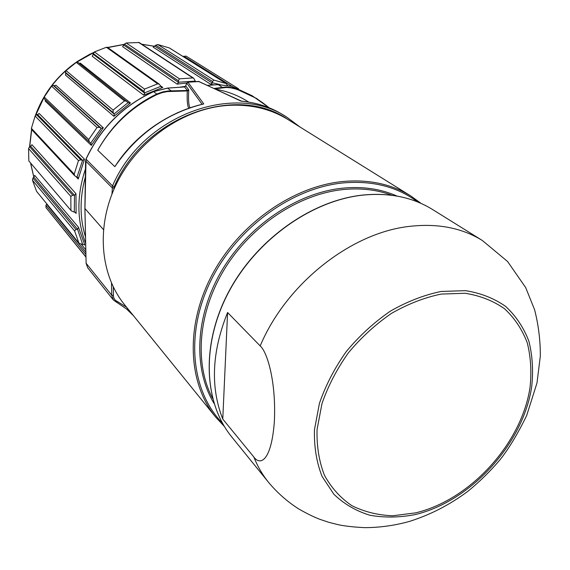 <?xml version="1.0" encoding="UTF-8"?>
<svg xmlns="http://www.w3.org/2000/svg" width="570" height="570" viewBox="0 0 570 570"><rect width="100%" height="100%" fill="white"/><g stroke="black" fill="none" stroke-linecap="round" stroke-linejoin="round"><path stroke-width="0.85" d="M227.245 105.45C183.675 108.635 138.717 139.621 117.228 182.315C95.717 225.029 99.707 274.241 124.638 304.808L215.638 417.069C188.05 383.332 185.043 326.446 211.662 275.638C238.232 224.858 291.776 186.789 341.957 181.588C368.291 179.087 391.255 183.889 410.842 195.994L288.142 119.636C270.422 108.699 250.123 103.968 227.245 105.45M214.235 88.393L225.977 86.989L230.601 87.352L235.232 88.5L256.479 98.411L269.211 107.801L252.118 95.71L231.627 86.241L235.417 88.949C247.907 93.074 259.086 99.323 268.954 107.701M300.048 127.046L287.28 117.505L282.471 114.52C270.358 107.046 256.55 102.586 241.024 101.147L198.745 81.417M198.588 81.46L241.63 101.203M202.151 104.225L203.768 103.925L187.936 82.187L199.293 81.546M202.072 104.324L203.768 103.925C166.96 112.995 137.327 133.914 114.855 166.668L97.727 150.238C112.155 124.737 131.87 105.992 156.871 93.986L162.899 91.855L168.278 90.944L187.359 90.495L187.295 90.958C186.874 99.935 187.359 105.692 188.741 108.222M103.405 229.575L84.944 208.549M167.715 88.051L184.552 86.946L185.692 85.97L186.768 83.049L187.936 82.187L186.768 83.049L202.044 104.253M185.72 85.892L188.606 89.618L188.734 90.53C188.2 99.657 188.634 105.4 190.052 107.766M202.635 104.111L190.088 107.751L177.712 112.646L164.808 119.258L153.451 126.504C137.634 137.712 124.766 151.1 114.855 166.668L97.727 150.238C112.076 125.258 131.934 106.654 157.277 94.428L162.158 92.625L167.373 91.578L187.295 90.958L188.734 90.53M202.065 104.331C185.079 108.435 168.877 115.824 153.458 126.497M111.521 283.169L111.677 295.16L113.316 299.898L87.716 267.807L86.113 263.269L84.937 208.82L86.02 159.237C100.555 128.293 123.106 105.756 153.672 91.635L167.815 88.094L184.552 86.946L187.359 90.495L188.606 89.618M215.082 88.785L226.376 87.481L230.893 87.844L235.417 88.949M77.841 62.251L128.542 102.921L130.452 102.942L113.915 116.323L114.264 114.171L113.181 112.668L113.102 110.088L66.042 70.58L65.343 72.248L65.714 73.088L114.264 114.171M144.602 92.86L160.868 86.319L161.488 87.239L162.806 87.445L143.676 95.147L144.659 93.159L143.989 91.471L144.531 89.091L94.442 51.906L93.038 54.179L144.659 93.159M103.312 127.794L55.938 85.286L54.029 85.714L101.203 128.3L103.312 127.794L91.257 145.379L91.022 143.391L89.348 141.98L88.749 139.565L44.211 97.05L44.168 98.653M84.481 159.23L39.23 113.53L37.513 114.534L82.579 160.37L84.481 159.23L78.225 179.03L77.869 177.648L74.763 175.831L74.207 174.178L31.393 128.35L31.557 129.476L74.763 175.831M75.981 193.686L31.941 144.709L30.609 146.162L74.485 195.311L75.981 193.686L76.102 213.465L75.767 212.674L71.35 210.914L28.849 160.961L71.35 210.914M78.503 227.316L34.677 175.382L33.844 177.113L77.563 229.233L78.503 227.316L84.788 244.965L79.145 243.411L36.58 191.356L79.145 243.411M219.82 84.531L212.524 82.835L212.546 81.503L155.696 45.215L153.18 47.153L210.579 84.203L214.113 84.887M195.332 81.531L195.303 81.097L178.674 82.208L178.396 80.79L124.403 44.154L122.6 46.669L177.142 84.125L186.732 83.013L185.67 85.899M160.868 86.319L159.251 84.168L157.662 83.826L144.531 89.091M143.676 95.147L92.226 56.238L93.095 54.449M159.251 84.168L107.452 47.331L106.376 47.274L94.442 51.906M113.915 116.323L65.422 75.033L65.714 73.088M79.294 63.391L80.299 63.135L130.452 102.942M77.748 62.158L76.28 62.394L66.042 70.58M128.172 102.55L114.114 113.915M126.818 101.225L124.46 100.911L113.102 110.088M101.203 128.3L90.694 143.12M100.94 128.172L99.615 127.352L97.021 127.495L88.749 139.565M91.257 145.379L45.208 101.061L45.301 99.75M54.029 85.714L53.188 85.386L51.599 86.191L44.211 97.05M82.579 160.37L76.971 177.163M82.279 160.334L80.833 159.842L78.482 160.59L74.207 174.178M37.513 114.534L36.509 114.634L35.119 116.038L31.393 128.35M74.485 195.311L74.3 212.175M74.186 195.368L72.732 195.218L70.823 196.415L70.929 209.981M30.609 146.162L29.583 146.69L28.578 148.571L28.849 160.961M77.563 229.233L82.643 244.373M77.292 229.375L75.945 229.525L74.606 230.985L78.938 243.077M33.844 177.113L32.946 178.032L32.462 180.213L36.58 191.356M85.927 257.049L46.027 207.658L45.921 205.385L46.79 203.896M183.077 56.53L186.012 56.081L238.552 88.778L186.012 56.081M210.579 84.203L212.524 82.835M227.437 85.158L226.133 83.541L213.864 80.085L157.84 44.553L155.696 45.215M212.546 81.503L213.864 80.085M226.404 83.676L169.404 47.958L157.84 44.553M177.142 84.125L178.674 82.208M195.303 81.097L193.7 78.225L192.831 77.94L179.415 78.817L126.212 42.985L124.403 44.154M178.396 80.79L179.415 78.817M193.7 78.225L139.151 42.522L126.212 42.985M260.184 345.926L227.587 312.502C211.84 351.697 210.23 387.215 222.77 419.064L253.849 457.033C257.661 466.517 262.613 475.017 268.698 482.526C277.341 492.829 287.28 501.6 298.516 508.825C306.617 513.47 313.671 516.947 319.67 519.256L328.99 522.376L338.466 524.756C345.562 526.21 354.462 527.179 365.171 527.656C380.276 527.542 395.046 525.455 409.495 521.4C430.5 514.76 450.029 504.671 468.077 491.148C479.676 481.657 490.343 471.169 500.082 459.684C508.689 448.889 517.553 434.183 526.666 415.566L536.99 382.962L540.317 356.186C540.417 340.575 538.515 325.099 534.603 309.738L525.675 287.565L507.599 261.523L482.384 240.519C461.949 227.872 437.632 223.162 409.438 226.383C350.878 232.802 286.211 283.817 260.184 345.926C267.066 351.605 276.414 381.572 274.327 422.106C271.277 461.223 260.219 465.932 253.849 457.033M227.587 312.502L222.77 419.064M287.722 119.379C236.115 83.384 144.032 116.487 114.192 186.796L113.858 189.489M113.295 287.002L113.401 295.495C113.544 298.416 114.933 300.447 117.555 301.594L126.647 307.287M300.077 127.06L287.28 117.505C235.068 81.624 142.543 115.147 112.525 185.913L111.955 194.078M114.192 186.796L112.525 185.913L85.97 159.094C100.484 128.207 122.992 105.714 153.508 91.606L157.277 94.428M113.893 188.079L112.098 187.744L85.628 160.975L85.956 159.137M113.401 295.495L111.677 295.16L86.113 263.269L84.887 208.72M117.555 301.594L116.658 302.328L113.316 299.898L126.604 309.054L116.779 302.328M127.872 308.798L126.604 309.054L133.515 315.759M167.566 88.108L171.72 91.293M207.687 85.372L218.26 84.652L222.849 87.744M217.989 84.666L231.548 86.213L252.118 95.71M231.498 86.198L218.153 84.609M216.016 89.219C227.993 91.449 238.866 95.732 248.62 102.073M85.493 236.935C79.657 217.954 79.608 197.968 85.343 176.978M93.373 52.811L76.857 62.094M69.02 67.994C60.071 75.418 52.468 84.032 46.213 93.829M44.032 97.42L35.803 115.019M31.692 129.625L29.726 146.604M30.73 163.554L33.851 177.106M154.762 46.348L141.845 44.282M124.246 44.446L107.801 47.581M160.569 85.842L162.806 87.445M179.351 87.253L185.435 86.334M85.628 243.276C76.729 220.048 76.672 195.289 85.457 168.991M76.038 176.686L78.225 179.03M75.033 212.225L76.102 213.465M84.374 244.466L84.788 244.965M81.339 244.323L85.771 249.724M143.989 91.471L93.131 53.423M106.376 47.274L157.662 83.826M113.181 112.668L65.343 72.248M76.28 62.394L124.46 100.911M53.188 85.386L99.615 127.352M51.599 86.191L97.021 127.495M36.509 114.634L80.833 159.842M35.119 116.038L78.482 160.59M29.583 146.69L72.732 195.218M28.578 148.571L70.823 196.415M32.946 178.032L75.945 229.525M32.462 180.213L74.606 230.985M46.576 204.153L85.821 252.132M45.921 205.385L85.871 254.434M46.027 207.658L85.92 256.863M232.068 86.376L183.739 56.166M154.833 46.199L212.396 83.12M169.176 47.844L226.133 83.541M123.939 45.23L178.638 82.508M138.503 42.351L192.831 77.94M222.45 423.161C191.399 391.547 184.951 334.027 210.53 281.331C236.016 228.648 290.899 188.314 342.399 182.991C372.003 180.277 397.098 186.597 417.689 201.965M397.026 196.066C380.553 188.777 362.207 186.169 341.979 188.235C296.414 193.13 247.85 226.055 221.409 271.213C194.976 316.414 193.066 368.868 214.021 403.389M391.939 195.282C376.848 189.646 360.34 187.765 342.42 189.639C298.252 194.434 251.178 225.649 224.566 268.99C197.975 312.374 194.163 363.439 212.61 398.444M362.278 195.111C389.21 192.404 412.644 197.206 432.58 209.525C412.716 197.241 389.324 192.453 362.413 195.168C311.127 200.775 256.065 240.141 228.563 292.346C201.003 344.579 203.775 402.748 231.755 436.955L268.698 482.526M441.187 291.455L465.555 290.657C480.816 293.08 494.226 298.367 505.782 306.517C516.021 316.094 523.716 327.657 528.882 341.202C532.487 355.58 533.42 370.821 531.675 386.945C522.932 444.208 470.685 501.472 414.967 514.639C399.235 517.624 384.159 517.809 369.738 515.209C356.022 510.962 344.073 503.994 333.906 494.29L322.064 476.42C316.557 462.391 314.013 446.823 314.455 429.723L319.457 403.268C325.677 385.27 334.633 368.006 346.325 351.483C359.349 335.851 374.02 322.413 390.315 311.177C407.144 301.544 424.101 294.968 441.187 291.455M441.216 294.077L465.099 293.265C480.054 295.623 493.207 300.789 504.55 308.755C514.603 318.124 522.163 329.446 527.236 342.727C530.791 356.813 531.717 371.761 530.007 387.579C521.472 443.766 470.15 500.004 415.487 512.886L392.687 515.779C377.889 515.187 364.294 511.832 351.911 505.697C340.525 498.002 331.377 487.877 324.465 475.316C319.079 461.558 316.614 446.296 317.055 429.538L321.979 403.624C328.078 385.997 336.856 369.096 348.313 352.916C361.074 337.604 375.43 324.444 391.398 313.429C407.871 303.988 424.479 297.533 441.216 294.077M87.716 267.807L86.056 263.162M84.887 208.641L85.571 160.883M153.558 91.585L167.651 88.051M184.452 86.911L185.656 85.927M187.836 82.144L198.681 81.425M207.594 85.329L218.082 84.617M282.471 114.52C270.515 107.132 256.835 102.671 241.431 101.154M77.712 61.225C57.734 74.87 43.634 92.953 35.404 115.475M31.542 129.461L29.59 146.69M30.63 163.433L33.808 177.127M89.618 54.349L93.658 52.461M107.623 47.453L124.31 44.318M141.723 44.203L154.776 46.32M89.54 54.392L77.762 61.189M89.348 141.98L44.104 98.603M421.173 203.454L410.842 195.994M224.352 426.438L215.638 417.069M362.114 195.132C310.807 200.783 255.845 240.12 228.413 292.282C200.932 344.465 203.704 402.634 231.755 436.955M432.58 209.525L482.384 240.519"/></g></svg>
